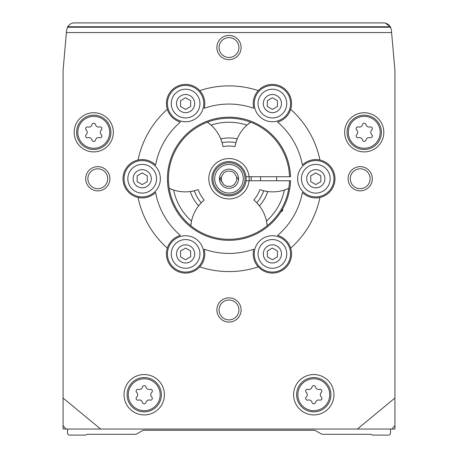 <?xml version="1.0" encoding="UTF-8"?>
<svg xmlns="http://www.w3.org/2000/svg" width="458" height="458" viewBox="0 0 458 458"><rect width="100%" height="100%" fill="white"/><g stroke="black" fill="none" stroke-linecap="round" stroke-linejoin="round"><path stroke-width="0.69" d="M138.053 160.019A92.854 92.854 0 0 1 167.313 109.342A19.179 19.179 0 0 0 180.4 122.034A74.688 74.688 0 0 0 155.588 165.012A19.179 19.179 0 0 0 123.025 178.746A19.179 19.179 0 0 0 155.588 192.475A74.688 74.688 0 0 0 180.4 235.458A19.179 19.179 0 0 0 167.313 248.144A92.854 92.854 0 0 1 138.053 197.467M258.26 266.865A92.854 92.854 0 0 1 199.74 266.865A19.179 19.179 0 0 0 204.188 249.186A74.688 74.688 0 0 0 253.812 249.186A19.179 19.179 0 0 0 281.985 270.518A19.179 19.179 0 0 0 277.6 235.458A74.688 74.688 0 0 0 302.412 192.475A19.179 19.179 0 0 0 319.947 197.467A92.854 92.854 0 0 1 290.687 248.144M290.687 109.342A92.854 92.854 0 0 1 319.947 160.019A19.179 19.179 0 0 0 302.412 165.012A74.688 74.688 0 0 0 277.6 122.034A19.179 19.179 0 0 0 281.985 86.968A19.179 19.179 0 0 0 253.812 108.3A74.688 74.688 0 0 0 204.188 108.3A19.179 19.179 0 0 0 199.74 90.621A92.854 92.854 0 0 1 258.26 90.621M136.684 397.04A1.815 1.815 0 0 0 138.448 400.103A3.177 3.177 0 0 1 142.455 402.416A1.815 1.815 0 0 0 145.988 402.416A3.177 3.177 0 0 1 149.995 400.103A1.815 1.815 0 0 0 151.758 397.04A3.177 3.177 0 0 1 151.758 392.414A1.815 1.815 0 0 0 149.995 389.357A3.177 3.177 0 0 1 145.988 387.044A1.815 1.815 0 0 0 142.455 387.044A3.177 3.177 0 0 1 138.448 389.357A1.815 1.815 0 0 0 136.684 392.414A3.177 3.177 0 0 1 136.684 397.04M356.702 134.629A1.815 1.815 0 0 0 358.471 137.692A3.177 3.177 0 0 1 362.478 140.005A1.815 1.815 0 0 0 366.011 140.005A3.177 3.177 0 0 1 370.012 137.692A1.815 1.815 0 0 0 371.781 134.629A3.177 3.177 0 0 1 371.781 130.003A1.815 1.815 0 0 0 370.012 126.946A3.177 3.177 0 0 1 366.011 124.633A1.815 1.815 0 0 0 362.478 124.633A3.177 3.177 0 0 1 358.471 126.946A1.815 1.815 0 0 0 356.702 130.003A3.177 3.177 0 0 1 356.702 134.629M86.218 134.629A1.815 1.815 0 0 0 87.988 137.692A3.177 3.177 0 0 1 91.989 140.005A1.815 1.815 0 0 0 95.522 140.005A3.177 3.177 0 0 1 99.529 137.692A1.815 1.815 0 0 0 101.298 134.629A3.177 3.177 0 0 1 101.298 130.003A1.815 1.815 0 0 0 99.529 126.946A3.177 3.177 0 0 1 95.522 124.633A1.815 1.815 0 0 0 91.989 124.633A3.177 3.177 0 0 1 87.988 126.946A1.815 1.815 0 0 0 86.218 130.003A3.177 3.177 0 0 1 86.218 134.629M306.242 397.04A1.815 1.815 0 0 0 308.005 400.103A3.177 3.177 0 0 1 312.012 402.416A1.815 1.815 0 0 0 315.545 402.416A3.177 3.177 0 0 1 319.552 400.103A1.815 1.815 0 0 0 321.316 397.04A3.177 3.177 0 0 1 321.316 392.414A1.815 1.815 0 0 0 319.552 389.357A3.177 3.177 0 0 1 315.545 387.044A1.815 1.815 0 0 0 312.012 387.044A3.177 3.177 0 0 1 308.005 389.357A1.815 1.815 0 0 0 306.242 392.414A3.177 3.177 0 0 1 306.242 397.04M199.74 266.865A19.179 19.179 0 0 1 167.313 248.144M167.313 109.342A19.179 19.179 0 0 1 199.74 90.621M319.947 160.019A19.179 19.179 0 0 1 319.947 197.467M85.68 178.746A12.114 12.114 0 0 1 103.852 168.258A12.114 12.114 0 0 1 103.852 189.234A12.114 12.114 0 0 1 85.68 178.746M216.886 309.952A12.114 12.114 0 0 1 235.057 299.463A12.114 12.114 0 0 1 235.057 320.44A12.114 12.114 0 0 1 216.886 309.952M348.097 178.746A12.114 12.114 0 0 1 366.263 168.258A12.114 12.114 0 0 1 366.263 189.234A12.114 12.114 0 0 1 348.097 178.746M216.886 47.54A12.114 12.114 0 0 1 235.057 37.052A12.114 12.114 0 0 1 235.057 58.029A12.114 12.114 0 0 1 216.886 47.54M113.338 132.316A19.58 19.58 0 0 0 83.969 115.359A19.58 19.58 0 0 0 83.969 149.274A19.58 19.58 0 0 0 113.338 132.316M383.821 132.316A19.58 19.58 0 0 0 354.452 115.359A19.58 19.58 0 0 0 354.452 149.274A19.58 19.58 0 0 0 383.821 132.316M164.405 394.727A20.186 20.186 0 0 0 134.125 377.249A20.186 20.186 0 0 0 134.125 412.211A20.186 20.186 0 0 0 164.405 394.727M333.962 394.727A20.186 20.186 0 0 0 303.688 377.249A20.186 20.186 0 0 0 303.688 412.211A20.186 20.186 0 0 0 333.962 394.727M390.514 27.079L391.384 30.079L394.928 70.538L394.928 398.036L357.406 429.043L100.594 429.043L63.072 398.036L63.072 429.043L65.958 429.043L63.072 425.556M391.601 32.552L66.399 32.552L66.616 30.079L67.91 26.352L70.24 24.028L72.908 22.9L385.092 22.9L388.149 24.297L390.342 26.759L385.092 22.9M63.072 398.036L63.072 70.538L66.399 32.552M100.594 429.043L65.958 429.043M392.042 429.043L394.928 429.043L394.928 425.556L392.042 429.043L357.406 429.043M394.928 398.036L394.928 425.556M391.384 30.079L390.594 27.234L67.406 27.234M67.658 26.759L390.342 26.759L390.594 27.234M67.515 429.043L67.515 433.079A2.021 2.021 0 0 0 69.536 435.1L85.142 435.1A2.021 2.021 0 0 0 86.15 434.831L86.614 434.562A2.021 2.021 0 0 1 87.621 434.293L135.064 434.293A4.036 4.036 0 0 0 137.085 433.749L142.203 430.795A4.036 4.036 0 0 1 144.218 430.257L313.782 430.257A4.036 4.036 0 0 1 315.797 430.795L320.915 433.749A4.036 4.036 0 0 0 322.936 434.293L370.379 434.293A2.021 2.021 0 0 1 371.386 434.562L371.85 434.831A2.021 2.021 0 0 0 372.858 435.1L388.464 435.1A2.021 2.021 0 0 0 390.485 433.079L390.485 429.043M330.939 394.727A17.158 17.158 0 0 0 305.2 379.871A17.158 17.158 0 0 0 305.2 409.589A17.158 17.158 0 0 0 330.939 394.727M161.376 394.727A17.158 17.158 0 0 0 135.642 379.871A17.158 17.158 0 0 0 135.642 409.589A17.158 17.158 0 0 0 161.376 394.727M381.4 132.316A17.158 17.158 0 0 0 355.666 117.46A17.158 17.158 0 0 0 355.666 147.178A17.158 17.158 0 0 0 381.4 132.316M110.916 132.316A17.158 17.158 0 0 0 85.177 117.46A17.158 17.158 0 0 0 85.177 147.178A17.158 17.158 0 0 0 110.916 132.316M246.038 176.725L249.083 176.725A20.186 20.186 0 0 1 218.329 195.881A20.186 20.186 0 0 1 218.329 161.611A20.186 20.186 0 0 1 249.083 176.725L290.532 176.725A61.567 61.567 0 0 0 197.638 125.767A61.567 61.567 0 0 0 197.638 231.719A61.567 61.567 0 0 0 290.532 180.761L289.525 180.761A60.559 60.559 0 0 1 198.142 230.849A60.559 60.559 0 0 1 198.142 126.643A60.559 60.559 0 0 1 289.525 176.725M251.11 176.725A22.202 22.202 0 0 1 251.11 180.761M219.073 47.54A9.927 9.927 0 0 1 233.964 38.941A9.927 9.927 0 0 1 233.964 56.134A9.927 9.927 0 0 1 219.073 47.54M350.278 178.746A9.927 9.927 0 0 1 365.169 170.147A9.927 9.927 0 0 1 365.169 187.339A9.927 9.927 0 0 1 350.278 178.746M219.073 309.952A9.927 9.927 0 0 1 233.964 301.353A9.927 9.927 0 0 1 233.964 318.545A9.927 9.927 0 0 1 219.073 309.952M87.867 178.746A9.927 9.927 0 0 1 102.758 170.147A9.927 9.927 0 0 1 102.758 187.339A9.927 9.927 0 0 1 87.867 178.746M160.369 178.746A18.165 18.165 0 0 0 133.118 163.014A18.165 18.165 0 0 0 133.118 194.478A18.165 18.165 0 0 0 160.369 178.746M156.556 178.746A14.353 14.353 0 0 0 135.024 166.317A14.353 14.353 0 0 0 135.024 191.175A14.353 14.353 0 0 0 156.556 178.746M151.283 178.746A9.086 9.086 0 0 0 137.663 170.88A9.086 9.086 0 0 0 137.663 186.612A9.086 9.086 0 0 0 151.283 178.746M147.247 175.832L147.247 181.66L142.203 184.568L137.154 181.66L137.154 175.832L142.203 172.918L147.247 175.832M203.77 103.577A18.165 18.165 0 0 0 176.519 87.844A18.165 18.165 0 0 0 176.519 119.309A18.165 18.165 0 0 0 203.77 103.577M199.951 103.577A14.353 14.353 0 0 0 178.425 91.148A14.353 14.353 0 0 0 178.425 116.006A14.353 14.353 0 0 0 199.951 103.577M194.684 103.577A9.086 9.086 0 0 0 181.059 95.711A9.086 9.086 0 0 0 181.059 111.443A9.086 9.086 0 0 0 194.684 103.577M190.648 100.663L190.648 106.491L185.599 109.405L180.555 106.491L180.555 100.663L185.599 97.749L190.648 100.663M290.567 103.577A18.165 18.165 0 0 0 263.316 87.844A18.165 18.165 0 0 0 263.316 119.309A18.165 18.165 0 0 0 290.567 103.577M286.748 103.577A14.353 14.353 0 0 0 265.222 91.148A14.353 14.353 0 0 0 265.222 116.006A14.353 14.353 0 0 0 286.748 103.577M281.481 103.577A9.086 9.086 0 0 0 267.856 95.711A9.086 9.086 0 0 0 267.856 111.443A9.086 9.086 0 0 0 281.481 103.577M277.445 100.663L277.445 106.491L272.401 109.405L267.352 106.491L267.352 100.663L272.401 97.749L277.445 100.663M333.962 178.746A18.165 18.165 0 0 0 306.717 163.014A18.165 18.165 0 0 0 306.717 194.478A18.165 18.165 0 0 0 333.962 178.746M330.149 178.746A14.353 14.353 0 0 0 308.623 166.317A14.353 14.353 0 0 0 308.623 191.175A14.353 14.353 0 0 0 330.149 178.746M324.882 178.746A9.086 9.086 0 0 0 311.257 170.88A9.086 9.086 0 0 0 311.257 186.612A9.086 9.086 0 0 0 324.882 178.746M320.846 175.832L320.846 181.66L315.797 184.568L310.753 181.66L310.753 175.832L315.797 172.918L320.846 175.832M290.567 253.915A18.165 18.165 0 0 0 263.316 238.177A18.165 18.165 0 0 0 263.316 269.647A18.165 18.165 0 0 0 290.567 253.915M286.748 253.915A14.353 14.353 0 0 0 265.222 241.486A14.353 14.353 0 0 0 265.222 266.344A14.353 14.353 0 0 0 286.748 253.915M281.481 253.915A9.086 9.086 0 0 0 267.856 246.049A9.086 9.086 0 0 0 267.856 261.781A9.086 9.086 0 0 0 281.481 253.915M277.445 251.001L277.445 256.829L272.401 259.738L267.352 256.829L267.352 251.001L272.401 248.087L277.445 251.001M203.77 253.915A18.165 18.165 0 0 0 176.519 238.177A18.165 18.165 0 0 0 176.519 269.647A18.165 18.165 0 0 0 203.77 253.915M199.951 253.915A14.353 14.353 0 0 0 178.425 241.486A14.353 14.353 0 0 0 178.425 266.344A14.353 14.353 0 0 0 199.951 253.915M194.684 253.915A9.086 9.086 0 0 0 181.059 246.049A9.086 9.086 0 0 0 181.059 261.781A9.086 9.086 0 0 0 194.684 253.915M190.648 251.001L190.648 256.829L185.599 259.738L180.555 256.829L180.555 251.001L185.599 248.087L190.648 251.001M289.525 180.761L246.038 180.761M222.084 142.661A38.352 38.352 0 0 0 220.722 138.82L222.084 142.661A36.737 36.737 0 0 1 235.916 142.661L234.977 146.594A32.701 32.701 0 0 0 223.023 146.594L222.084 142.661M207.405 122.172L211.098 125.137A38.352 38.352 0 0 0 210.045 124.215L210.045 124.215A38.352 38.352 0 0 0 207.405 122.172A60.553 60.553 0 0 1 250.595 122.172A38.352 38.352 0 0 0 235.916 142.661L237.278 138.82A40.773 40.773 0 0 0 220.722 138.82A38.352 38.352 0 0 0 211.098 125.137A56.517 56.517 0 0 1 246.902 125.137L250.595 122.172M266.745 222.422A38.352 38.352 0 0 0 266.476 221.048L267.197 225.731A38.352 38.352 0 0 0 266.745 222.422L266.745 222.422M288.792 188.33L284.378 190.047A56.517 56.517 0 0 1 266.476 221.048A38.352 38.352 0 0 0 256.789 202.774L253.852 199.997A32.701 32.701 0 0 0 259.829 189.641L263.705 190.791A38.352 38.352 0 0 0 267.712 191.541L263.705 190.791A36.737 36.737 0 0 1 256.789 202.774L259.44 205.877A40.773 40.773 0 0 0 267.712 191.541A38.352 38.352 0 0 0 285.7 189.595L285.7 189.595A38.352 38.352 0 0 0 288.792 188.33A60.553 60.553 0 0 1 267.197 225.731M201.211 202.774A38.352 38.352 0 0 0 198.56 205.877L201.211 202.774A36.737 36.737 0 0 1 194.295 190.791L198.171 189.641A32.701 32.701 0 0 0 204.148 199.997L201.211 202.774M190.803 225.731L191.524 221.048A38.352 38.352 0 0 0 191.255 222.422L191.255 222.422A38.352 38.352 0 0 0 190.803 225.731A60.553 60.553 0 0 1 169.208 188.33A38.352 38.352 0 0 0 173.622 190.047L169.208 188.33M190.288 191.541A38.352 38.352 0 0 0 194.295 190.791L190.288 191.541A40.773 40.773 0 0 0 198.56 205.877A38.352 38.352 0 0 0 191.524 221.048A56.517 56.517 0 0 1 173.622 190.047A38.352 38.352 0 0 0 190.288 191.541M221.311 176.977L219.914 178.746L223.624 184.517L221.311 180.509L221.311 176.977L223.624 172.969L226.687 171.206L231.313 171.206L234.376 172.969L236.689 176.977L236.689 180.509L234.376 184.517L231.313 186.286L226.687 186.286L223.624 184.517L226.687 186.286L231.313 186.286L234.376 184.517L236.689 180.509M236.689 176.977L238.057 179.032M231.313 171.206L226.687 171.206L223.624 172.969M246.158 178.746A17.158 17.158 0 0 1 220.424 193.602A17.158 17.158 0 0 1 220.424 163.884A17.158 17.158 0 0 1 246.158 178.746M219.68 176.599A9.561 9.561 0 0 1 238.561 178.746A9.561 9.561 0 0 1 227.924 188.244A9.561 9.561 0 0 1 219.68 176.599M280.651 212.254L282.695 210.64L282.695 208.865M276.638 180.761L276.638 176.725M281.659 210.64L282.695 210.64M160.168 394.727A15.944 15.944 0 0 0 136.249 380.919A15.944 15.944 0 0 0 136.249 408.542A15.944 15.944 0 0 0 160.168 394.727M380.192 132.316A15.944 15.944 0 0 0 356.272 118.508A15.944 15.944 0 0 0 356.272 146.125A15.944 15.944 0 0 0 380.192 132.316M109.702 132.316A15.944 15.944 0 0 0 85.783 118.508A15.944 15.944 0 0 0 85.783 146.125A15.944 15.944 0 0 0 109.702 132.316M329.726 394.727A15.944 15.944 0 0 0 305.807 380.919A15.944 15.944 0 0 0 305.807 408.542A15.944 15.944 0 0 0 329.726 394.727M385.155 22.917L72.845 22.917M245.007 178.746A16.007 16.007 0 0 1 220.996 192.606A16.007 16.007 0 0 1 220.996 164.88A16.007 16.007 0 0 1 245.007 178.746M243.295 178.746A14.295 14.295 0 0 1 221.849 191.123A14.295 14.295 0 0 1 221.849 166.363A14.295 14.295 0 0 1 243.295 178.746M260.488 180.761L260.488 176.725"/></g></svg>

